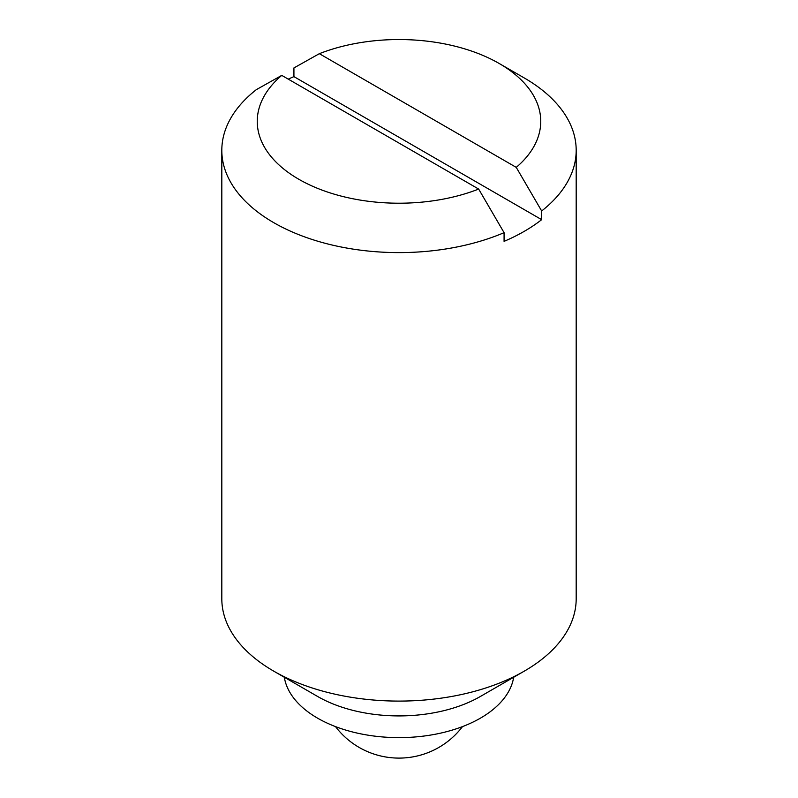<?xml version="1.0" encoding="UTF-8"?>
<svg xmlns="http://www.w3.org/2000/svg" width="798" height="798" viewBox="0 0 798 798"><rect width="100%" height="100%" fill="white"/><g stroke="black" fill="none" stroke-linecap="round" stroke-linejoin="round"><path stroke-width="1.2" d="M288.258 79.132A177.186 102.294 0 0 1 293.923 76.618L541.662 219.659A177.186 102.294 0 0 1 504.077 241.355L504.077 232.677A177.186 102.294 180 0 1 273.714 222.642A177.186 102.294 180 0 1 221.814 150.313L221.814 598.799A177.186 102.294 0 0 0 273.704 671.128A177.186 102.294 0 0 0 524.296 671.128A177.186 102.294 0 0 0 576.186 598.799L576.186 150.313A177.186 102.294 180 0 1 541.662 210.971L516.246 167.371A141.745 81.835 180 0 0 499.229 63.511L524.296 77.975A177.186 102.294 180 0 1 576.186 150.313M317.564 696.445L273.704 671.128A177.186 102.294 0 0 0 273.714 671.128L317.564 696.445A115.171 66.493 0 0 0 480.436 696.445L524.296 671.128M221.814 150.313A177.186 102.294 180 0 1 256.338 89.645L281.754 75.381L478.66 189.066L504.077 232.677M293.923 76.618L293.923 67.94L319.34 53.685A141.745 81.835 180 0 1 499.229 63.511M541.662 219.659L541.662 210.971M478.66 189.066A141.745 81.835 180 0 1 298.771 179.241A141.745 81.835 180 0 1 281.754 75.381M284.317 677.253A115.171 66.493 0 0 0 317.564 718.15A115.171 66.493 0 0 0 438.122 733.671A115.171 66.493 0 0 0 513.683 677.253M319.34 53.685L516.246 167.371M335.519 726.609A79.73 79.73 0 0 0 462.481 726.609"/></g></svg>
